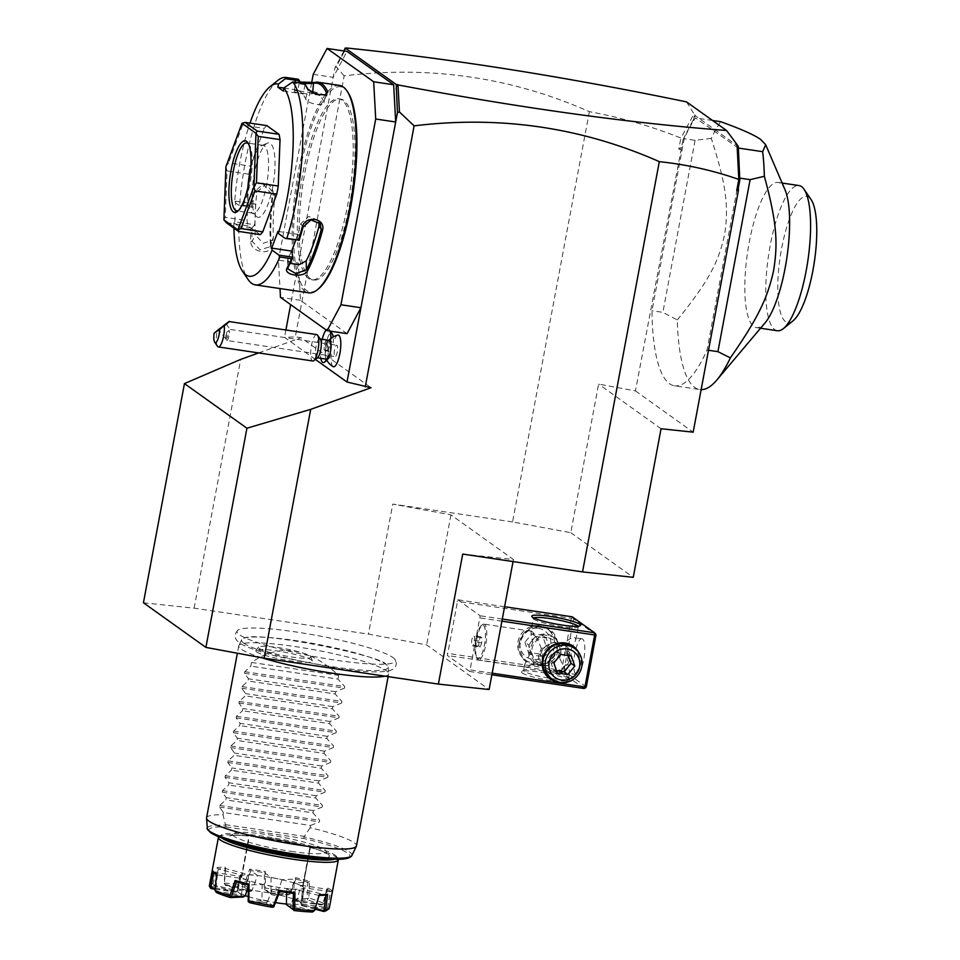 <?xml version="1.0" encoding="UTF-8"?>
<svg xmlns="http://www.w3.org/2000/svg" width="960" height="960" viewBox="0 0 960 960"><rect width="100%" height="100%" fill="white"/><g stroke="black" fill="none" stroke-linecap="round" stroke-linejoin="round"><path stroke-width="0.72" stroke-dasharray="4.8 3.6" d="M143.436 602.772L194.148 608.184L368.424 634.116L426.636 644.892L489.108 689.52M393.012 657.564A80.592 10.62 -169.4 0 1 395.076 659.508A80.592 10.62 -169.4 0 1 330.288 659.352A80.592 10.62 -169.4 0 1 239.52 634.728A80.592 10.62 -169.4 0 1 237.96 630.108A80.592 10.62 -169.4 0 1 312.384 634.644A80.592 10.62 -169.4 0 1 393.012 657.564M256.512 651.888A28.884 3.804 10.6 0 0 288.324 660.588A28.884 3.804 10.6 0 0 312.396 660.984A28.884 3.804 10.6 0 0 311.544 660.072A28.884 3.804 10.6 0 0 281.904 651.72A28.884 3.804 10.6 0 0 255.768 650.388A28.884 3.804 10.6 0 0 256.512 651.888M315.348 359.412L284.52 337.368L295.308 336.864L301.08 337.728L371.052 387.72M589.356 111.66L512.58 521.916L570.792 532.692L598.596 384.096L635.46 390.924L683.016 139.668L680.856 138.012C651.24 126.216 620.736 117.432 589.356 111.66C511.752 77.328 430.02 65.4 344.148 75.864L295.308 336.864M258.684 352.932L301.08 337.728M194.148 608.184L240.708 359.388M512.58 521.916L392.76 504.096L368.424 634.116M343.944 50.964L334.944 67.932L290.64 304.62M285.9 330L284.52 337.368M344.148 75.864L336.216 66.792L334.944 67.932M347.076 333.648L300.444 300.312L298.416 263.076L278.448 260.1L279.996 288.552M337.8 335.112A16.02 4.332 -81.5 0 0 333.276 342.792A13.344 3.612 98.5 0 0 333.168 336.948M333.108 366.624A16.02 4.332 98.5 0 1 331.212 353.832A13.344 3.612 98.5 0 1 328.404 359.016A13.344 3.612 98.5 0 1 325.728 345.672A13.344 3.612 98.5 0 1 332.172 333.684M300.444 300.312L280.476 297.348M313.212 74.364L333.18 77.328L347.016 51.42M311.628 82.848L278.448 260.1M310.392 278.724A91.5 24.732 98.5 0 1 303.6 179.724A91.5 24.732 98.5 0 1 340.548 99.06A91.5 24.732 98.5 0 1 343.764 100.404A91.5 24.732 98.5 0 1 350.556 199.404A91.5 24.732 98.5 0 1 313.62 280.068A91.5 24.732 98.5 0 1 310.392 278.724M308.58 278.448A91.5 24.732 98.5 0 1 301.788 179.448A91.5 24.732 98.5 0 1 338.724 98.784A91.5 24.732 98.5 0 1 341.952 100.14A91.5 24.732 98.5 0 1 348.744 199.128A91.5 24.732 98.5 0 1 311.808 279.804A91.5 24.732 98.5 0 1 308.58 278.448M347.688 92.004A103.704 28.032 -81.5 0 0 344.172 88.248A103.704 28.032 -81.5 0 0 299.892 171.168A103.704 28.032 -81.5 0 0 306.36 290.34A103.704 28.032 -81.5 0 0 318.408 288.9M339.6 85.428A104.844 28.332 -81.5 0 0 297.276 177.852A104.844 28.332 -81.5 0 0 305.052 291.288A104.844 28.332 -81.5 0 0 308.748 292.836M297.852 79.212A104.844 28.332 -81.5 0 0 294.396 79.452L294.048 80.076L299.364 82.008M238.812 227.64L250.428 229.368A104.844 28.332 -81.5 0 0 250.74 241.788C250.932 252.72 272.424 255.936 271.08 244.812L270.336 244.008L273.408 237.456A93.408 25.248 -81.5 0 1 275.028 194.94L265.92 184.056L256.872 192.24A93.408 25.248 -81.5 0 0 255.204 214.44L254.808 224.748L234.84 221.772L233.88 222.84L237.984 225.888L238.812 227.64A104.844 28.332 -81.5 0 0 248.124 279.552M271.08 244.812A104.844 28.332 98.5 0 1 272.976 195.168C275.268 181.452 253.776 178.272 252.636 192.144A104.844 28.332 -81.5 0 0 251.304 206.388L239.688 204.66L238.776 205.296L234.66 202.248A97.224 26.28 -81.5 0 1 250.008 123.096M277.74 80.484A104.844 28.332 -81.5 0 0 239.688 204.66M283.836 88.056L297.84 90.132L299.208 82.848L294.948 81.024L294.444 90.84A93.408 25.248 -81.5 0 1 297.252 90.684A93.408 25.248 -81.5 0 1 300.54 92.064L303.252 93.996L305.052 84.588L304.428 83.628M299.568 80.676A103.704 28.032 -81.5 0 0 295.344 80.748M297.84 90.132L300.54 92.064A93.408 25.248 -81.5 0 1 305.616 98.82C307.272 104.22 326.592 107.1 323.76 101.52A93.408 25.248 -81.5 0 0 319.32 95.256M294.396 79.452L294.948 81.024M299.484 82.896L304.056 83.568M305.94 85.788A103.704 28.032 -81.5 0 0 305.052 84.588M304.992 84.672L291.072 82.596M233.88 222.84A97.224 26.28 -81.5 0 0 233.928 228.132M234.84 221.772L235.632 201.18L234.66 202.248M266.832 125.604A57.192 15.456 -81.5 0 0 264.312 128.388L242.532 125.148L241.956 123.372M260.256 234.624L248.052 225.9A57.192 15.456 -81.5 0 1 247.056 220.608L248.832 174.18A57.192 15.456 -81.5 0 1 250.344 166.104L264.312 128.388M273.408 237.456L272.868 240.336L263.04 243.24L255.252 234.744A93.408 25.248 -81.5 0 1 255.204 214.44L255.6 204.144L252.696 207.36L238.776 205.296M235.632 201.18L255.6 204.144M254.808 224.748L251.868 228.12A103.704 28.032 -81.5 0 0 252.18 241.308L259.98 249.768L269.796 246.888L270.336 244.008A103.704 28.032 98.5 0 1 272.208 194.916L263.112 184.032L254.052 192.204A103.704 28.032 -81.5 0 0 252.66 207.288L251.304 206.388M237.984 225.888L251.904 227.952M251.868 228.12L250.428 229.368M250.74 241.788L252.18 241.308L255.252 234.744M272.976 195.168L275.028 194.94M252.636 192.144L256.872 192.24M283.284 91.032L303.252 93.996M277.92 231.396L297.888 234.372L299.04 240.48M290.112 263.352L287.604 259.956L288.048 258.18A93.408 25.248 -81.5 0 0 294.792 242.724A93.408 25.248 -81.5 0 0 300.84 223.656L308.7 216.432L318.132 220.176L318.972 222.072M297.888 234.372L295.8 240M248.052 225.9L226.272 222.66M223.908 219.816L225.276 217.368L247.056 220.608M248.832 174.18L227.04 170.94L225.276 217.368M227.04 170.94L225.936 166.668M225.96 166.536L228.552 162.864L250.344 166.104M242.532 125.148L228.552 162.864M248.448 143.808A34.308 9.276 98.5 0 1 249.18 144.672A34.308 9.276 98.5 0 1 250.932 178.236A34.308 9.276 98.5 0 1 239.484 209.832A34.308 9.276 98.5 0 1 238.536 210.456M250.68 168.564A34.308 9.276 -81.5 0 1 261.588 145.584A34.308 9.276 -81.5 0 1 263.148 145.356A34.308 9.276 -81.5 0 1 264.348 145.872A34.308 9.276 98.5 0 1 266.904 182.988A34.308 9.276 98.5 0 1 253.044 213.24A34.308 9.276 98.5 0 1 251.844 212.736A34.308 9.276 -81.5 0 1 251.628 212.568L256.452 216.588A37.62 10.164 -81.5 0 0 256.68 216.756A37.62 10.164 -81.5 0 0 272.748 186.684A37.62 10.164 -81.5 0 0 270.396 143.46A37.62 10.164 -81.5 0 0 267.372 143.148A37.62 10.164 -81.5 0 0 253.488 178.62A37.62 10.164 -81.5 0 0 256.452 216.588M247.884 187.416A34.308 9.276 -81.5 0 0 251.628 212.568M315.408 93.384A93.408 25.248 -81.5 0 0 312.6 93.54C309.648 94.992 290.328 92.112 294.444 90.84L295.356 80.748M326.52 93.828L323.892 102.672L325.764 94.824M325.332 95.1L308.256 89.976M343.692 51.54L346.092 48.288L336.216 66.792M347.004 48.288L345.06 49.332M686.52 101.892L693.96 113.796L681.072 137.952M681.576 147.324L678.78 149.112L680.856 138.012M680.652 149.46L678.78 149.112M570.792 532.692L633.252 577.32M462.72 554.076L513.432 559.5L450.972 514.872L392.76 504.096M683.016 139.668L695.316 115.716L738.3 146.436M635.46 390.924L693.18 432.168M738.3 148.056L695.472 117.936A142.968 38.64 98.5 0 0 684.18 138.708L651.996 310.716A142.968 38.64 98.5 0 0 674.568 385.8L699.792 389.544A142.968 38.64 98.5 0 1 694.752 387.432A142.968 38.64 98.5 0 1 677.304 319.956L662.88 312.348L651.996 310.716M737.448 147.924A142.968 38.64 98.5 0 1 739.212 178.032L707.028 350.04A142.968 38.64 98.5 0 1 674.568 385.8M693.204 120.6L694.68 114.708L693.96 113.796M694.68 114.708L695.316 115.716M661.056 428.736L598.596 384.096M712.536 120.48L695.472 117.936M677.304 319.956C710.292 279.372 718.956 260.616 724.8 233.652C728.472 207.18 726.972 186.756 711.288 138.384A142.968 38.64 98.5 0 1 720.696 121.692M711.288 138.384L695.076 140.328L684.18 138.708M695.076 140.328L662.88 312.348M701.136 389.664A142.968 38.64 98.5 0 1 699.792 389.544M707.028 350.04L708.504 350.268M784.98 189.696A73.392 19.836 -81.5 0 0 780.6 183.516A73.392 19.836 -81.5 0 0 778.02 182.436A73.392 19.836 -81.5 0 0 748.392 247.14A73.392 19.836 -81.5 0 0 753.84 326.544A73.392 19.836 -81.5 0 0 756.42 327.624A73.392 19.836 -81.5 0 0 765.192 322.704M777.396 330.744A73.392 19.836 98.5 0 1 774.804 329.664A73.392 19.836 98.5 0 1 769.356 250.26A73.392 19.836 98.5 0 1 798.984 185.556M793.044 320.844A63.864 17.256 98.5 0 1 785.616 321.72A63.864 17.256 98.5 0 1 781.644 248.34A63.864 17.256 98.5 0 1 808.908 197.28A63.864 17.256 98.5 0 1 811.08 199.584M450.972 514.872L426.636 644.892M513.432 559.5L513.048 561.564M469.764 671.496L447.372 655.5L457.8 599.772L480.192 615.768L469.764 671.496L491.856 674.784M584.124 688.5L561.744 672.504L447.372 655.5M522.108 672.948A24.78 3.264 10.6 0 0 550.068 680.52A24.78 3.264 10.6 0 0 569.928 680.544A24.78 3.264 10.6 0 0 569.304 679.968A24.78 3.264 10.6 0 0 544.572 672.924A24.78 3.264 10.6 0 0 521.64 671.508A24.78 3.264 10.6 0 0 522.108 672.948M492.156 673.176L470.568 669.972M501.9 621.168L480.312 617.964M578.616 652.368A20.016 19.092 -54.5 0 1 580.596 665.328A20.016 19.092 -54.5 0 1 557.484 681.936M502.284 619.056L480.192 615.768M504.6 606.732L457.8 599.772M572.172 616.788L572.664 617.676L571.356 618.312L456.984 601.296M571.356 618.312L561.624 670.32L447.252 653.304M519.156 642.996A20.016 19.092 125.5 0 0 534.564 665.34A20.016 19.092 125.5 0 0 557.28 648.672A20.016 19.092 125.5 0 0 541.86 626.328A20.016 19.092 125.5 0 0 519.156 642.996M561.624 670.32L562.584 671.544L561.744 672.504M586.296 686.916L563.904 670.92L562.584 671.544M563.904 670.92L573.636 618.912L596.028 634.908M582.576 638.988A18.108 4.896 -81.5 0 0 581.928 638.712A18.108 4.896 -81.5 0 0 574.62 654.684A18.108 4.896 -81.5 0 0 575.964 674.28A18.108 4.896 -81.5 0 0 576.6 674.544A18.108 4.896 -81.5 0 0 583.92 658.572A18.108 4.896 -81.5 0 0 582.576 638.988M573.636 618.912L572.664 617.676M560.904 653.316L559.632 658.056L547.212 665.868L535.14 663.552L530.136 653.676L530.04 648.72L532.752 642.516L542.628 634.5L553.98 637.176L560.88 646.704L560.904 653.316M560.88 646.704C567.624 639.468 572.436 636.54 575.304 637.908L575.808 639.948L569.424 652.812L564.612 644.784L553.572 642.324L541.308 648.624L538.848 655.02L538.38 659.556L545.772 671.148L558.036 673.608L567.876 663.948C569.76 671.388 570.036 674.472 568.704 673.188C566.52 671.952 563.496 666.912 559.632 658.056M581.928 638.712L575.304 637.908M541.092 665.784A16.2 15.456 -54.5 0 1 534.624 663.18A16.2 15.456 -54.5 0 1 528.612 647.7A16.2 15.456 -54.5 0 1 546.996 634.212A16.2 15.456 -54.5 0 1 553.464 636.816A16.2 15.456 -54.5 0 1 559.476 652.296A16.2 15.456 -54.5 0 1 541.092 665.784M547.176 637.5A13.344 12.732 125.5 0 0 532.032 648.612A13.344 12.732 125.5 0 0 542.316 663.504A13.344 12.732 -54.5 0 0 557.448 652.392A13.344 12.732 -54.5 0 0 547.176 637.5M530.136 653.676L524.64 664.668L525.9 666.996L478.572 659.964A18.108 4.896 98.5 0 1 477.936 659.688A18.108 4.896 -81.5 0 1 477.324 659.04A18.108 4.896 -81.5 0 1 476.4 641.328A18.108 4.896 -81.5 0 1 482.436 624.648A18.108 4.896 -81.5 0 1 483.9 624.132A18.108 4.896 -81.5 0 1 484.536 624.396A18.108 4.896 98.5 0 1 485.88 643.992A18.108 4.896 98.5 0 1 478.572 659.964M541.308 648.624C537.732 638.916 534.552 633.18 531.744 631.428L530.832 631.536L533.304 618.384A22.872 3.012 -169.4 0 1 533.748 617.928M531.744 631.428C530.52 630.3 530.856 633.996 532.752 642.516M567.84 677.832A22.872 3.012 10.6 0 0 545.004 671.34A22.872 3.012 10.6 0 0 523.836 670.032A22.872 3.012 10.6 0 0 523.572 670.392A22.872 3.012 10.6 0 0 524.268 671.352A22.872 3.012 10.6 0 0 548.592 678.108A22.872 3.012 10.6 0 0 568.536 678.804A22.872 3.012 10.6 0 0 568.416 678.372A22.872 3.012 10.6 0 0 567.84 677.832M568.536 678.804L569.604 673.08L568.704 673.188M525.132 666.708C527.292 668.112 531.708 665.724 538.38 659.556M567.876 663.948L569.712 659.604L569.424 652.812M571.14 660.624A16.2 15.456 -54.5 0 1 552.756 674.124A16.2 15.456 -54.5 0 1 546.288 671.52A16.2 15.456 -54.5 0 1 540.276 656.04A16.2 15.456 -54.5 0 1 558.66 642.54A16.2 15.456 -54.5 0 1 565.128 645.144A16.2 15.456 -54.5 0 1 571.14 660.624M557.436 644.832A13.344 12.732 -54.5 0 1 567.708 659.724A13.344 12.732 -54.5 0 1 552.576 670.836A13.344 12.732 125.5 0 1 542.304 655.944A13.344 12.732 125.5 0 1 557.436 644.832M578.016 626.22A22.872 3.012 -169.4 0 1 578.268 626.796A22.872 3.012 -169.4 0 1 577.992 627.156A22.872 3.012 -169.4 0 1 556.836 625.848A22.872 3.012 -169.4 0 1 534 619.344A22.872 3.012 -169.4 0 1 533.424 618.816A22.872 3.012 -169.4 0 1 533.304 618.384M483.372 625.26A17.076 4.62 98.5 0 1 484.644 643.74A17.076 4.62 98.5 0 1 477.744 658.8A17.076 4.62 98.5 0 1 477.168 658.56A17.076 4.62 98.5 0 1 477.144 658.548A17.076 4.62 98.5 0 1 476.568 657.924A17.076 4.62 98.5 0 1 475.692 641.22A17.076 4.62 98.5 0 1 481.392 625.5A17.076 4.62 98.5 0 1 482.772 625.008A17.076 4.62 98.5 0 1 483.348 625.248A17.076 4.62 98.5 0 1 483.372 625.26M483.42 625.26A17.076 4.62 98.5 0 1 484.716 643.704A17.076 4.62 98.5 0 1 477.816 658.812A17.076 4.62 98.5 0 1 477.24 658.572A17.076 4.62 -81.5 0 1 475.944 640.116A17.076 4.62 -81.5 0 1 482.844 625.02A17.076 4.62 -81.5 0 1 483.42 625.26M480.144 647.028L478.788 646.092L478.98 640.98L480.516 636.792L481.872 637.728L481.68 642.852L480.144 647.028L472.884 645.948L471.528 645.012L471.72 639.9L473.256 635.712L474.612 636.648L474.42 641.772L472.884 645.948M478.788 646.092L471.528 645.012M481.68 642.852L474.42 641.772M481.872 637.728L474.612 636.648M480.516 636.792L473.256 635.712M478.98 640.98L471.72 639.9M520.296 643.296A19.068 18.18 125.5 0 0 527.364 661.512A19.068 18.18 125.5 0 0 534.972 664.572A19.068 18.18 125.5 0 0 556.608 648.696A19.068 18.18 125.5 0 0 549.528 630.492A19.068 18.18 125.5 0 0 541.92 627.432A19.068 18.18 125.5 0 0 520.296 643.296M547.26 628.86A19.068 18.18 -54.5 0 0 539.652 625.8A19.068 18.18 125.5 0 0 519.264 637.572A19.068 18.18 125.5 0 0 525.096 659.892A19.068 18.18 125.5 0 0 532.692 662.952A19.068 18.18 -54.5 0 0 553.08 651.18A19.068 18.18 -54.5 0 0 547.26 628.86L549.528 630.492M538.332 628.272A15.972 15.228 -54.5 0 1 550.62 646.092A15.972 15.228 -54.5 0 1 532.5 659.388A15.972 15.228 125.5 0 1 520.212 641.568A15.972 15.228 125.5 0 1 538.332 628.272M524.94 642.276L528.432 652.344L538.92 653.904L545.892 645.396L542.4 635.328L531.912 633.768L524.94 642.276L528.672 644.94L532.164 655.008L542.652 656.568L549.624 648.06L546.132 637.992L535.644 636.432L528.672 644.94M528.432 652.344L532.164 655.008M538.92 653.904L542.652 656.568M545.892 645.396L549.624 648.06M542.4 635.328L546.132 637.992M531.912 633.768L535.644 636.432M572.388 646.824A19.068 18.18 -54.5 0 1 579.456 665.028A19.068 18.18 -54.5 0 1 557.832 680.904A19.068 18.18 -54.5 0 1 550.224 677.844M557.352 673.008L553.62 670.332L550.116 660.276L557.1 651.768L567.576 653.328L568.236 655.536M556.548 670.68L553.62 670.332M553.848 662.94L550.116 660.276M560.832 654.432L557.1 651.768M571.308 655.992L567.576 653.328M329.568 340.356A9.528 2.58 -81.5 0 0 328.368 341.064A9.528 2.58 -81.5 0 0 325.356 351.684A17.16 3.984 -175.4 0 0 328.164 353.196A13.98 3.78 -81.5 0 1 330.78 340.968L333.276 342.792M326.772 359.208A9.528 2.58 98.5 0 1 325.824 358.176A9.528 2.58 98.5 0 1 325.356 351.684M328.164 353.196A13.98 3.78 -81.5 0 0 328.032 355.704L331.212 353.832M330.864 340.92A17.076 4.62 -81.5 0 0 330.948 338.484M330.108 331.116A17.076 4.62 -81.5 0 0 329.424 329.652A17.076 4.62 -81.5 0 0 328.248 328.776A17.076 4.62 -81.5 0 0 321.18 344.928A17.076 4.62 -81.5 0 0 323.184 362.556M326.472 359.58A17.076 4.62 -81.5 0 0 328.08 355.764M330.78 340.968A17.076 4.62 -81.5 0 0 330.864 338.544M330.036 331.104A17.076 4.62 -81.5 0 0 328.176 328.764A17.076 4.62 -81.5 0 0 326.1 329.952M322.224 339.264A17.076 4.62 -81.5 0 0 320.832 358.32M326.424 359.508A17.076 4.62 -81.5 0 0 328.032 355.704M327.204 341.496L325.86 340.536L324.312 344.7L324.12 349.824L325.464 350.784L327 346.62L327.204 341.496L330.828 342.036L329.484 341.076L327.948 345.24L327.744 350.364L329.1 351.324L330.636 347.16L330.828 342.036M325.86 340.536L329.484 341.076M327 346.62L330.636 347.16M325.464 350.784L329.1 351.324M324.12 349.824L327.744 350.364M324.312 344.7L327.948 345.24M317.748 357.48A9.528 2.58 98.5 0 1 316.98 357.756A9.528 2.58 98.5 0 1 315.564 350.232A9.528 2.58 -81.5 0 1 319.788 338.892A9.528 2.58 -81.5 0 1 320.436 339.384M316.716 334.584A13.344 3.612 -81.5 0 0 310.812 350.46A13.344 3.612 98.5 0 0 312.792 360.984M217.464 346.26A13.344 3.612 98.5 0 1 216.408 336.408A13.344 3.612 98.5 0 1 217.236 330.612M226.764 340.476A5.724 1.548 98.5 0 0 229.296 333.672A5.724 1.548 -81.5 0 0 229.212 330.48L226.572 332.268A5.724 1.548 -81.5 0 0 225.924 335.964A5.724 1.548 98.5 0 0 226.152 339.72A5.724 1.548 98.5 0 0 226.764 340.476L335.076 356.592A5.724 1.548 98.5 0 1 334.224 352.08A5.724 1.548 98.5 0 1 336.756 345.276A5.724 1.548 98.5 0 1 337.596 349.788A5.724 1.548 98.5 0 1 335.076 356.592M226.572 332.268L226.152 339.72M225.756 338.82L227.4 337.656L229.212 330.48M226.176 323.94L230.22 329.604M225.828 338.724L227.4 337.656M243.828 643.212A74.568 9.828 10.6 0 0 324.432 665.46A74.568 9.828 10.6 0 0 388.164 667.14A74.568 9.828 10.6 0 0 386.436 664.788A74.568 9.828 10.6 0 0 385.86 664.344A74.568 9.828 10.6 0 0 315.396 643.884A74.568 9.828 10.6 0 0 244.116 638.148A74.568 9.828 10.6 0 0 241.656 639.732A74.568 9.828 10.6 0 0 243.828 643.212M261.948 657.78A76.248 10.056 -169.4 0 1 241.08 649.092A76.248 10.056 -169.4 0 1 238.752 645.864A76.248 10.056 -169.4 0 1 238.86 645.516A76.248 10.056 -169.4 0 1 306.54 648.396A76.248 10.056 -169.4 0 1 386.316 670.692A76.248 10.056 -169.4 0 1 388.668 673.56A76.248 10.056 -169.4 0 1 388.644 673.92A76.248 10.056 -169.4 0 1 384.984 676.152M251.52 662.436L338.652 675.396C308.328 647.352 279.276 643.032 251.52 662.436L250.824 666.144L244.776 671.712L244.476 673.296L248.46 678.78L248.04 681L241.992 686.58L241.704 688.152L245.676 693.648L245.268 695.868L239.208 701.436L238.92 703.008L242.892 708.504L242.484 710.724L236.436 716.292L236.136 717.864L240.12 723.36L239.7 725.58L233.652 731.148L233.352 732.732L237.336 738.216L236.916 740.436L230.868 746.016L230.58 747.588L234.552 753.084L234.144 755.304L228.084 760.872L227.796 762.444L231.768 767.94L231.36 770.16L225.312 775.728L225.012 777.312L228.996 782.796L228.576 785.016L222.528 790.596L222.228 792.168L226.212 797.664L225.792 799.872L219.744 805.452L219.456 807.024L223.428 812.52L310.572 825.48L310.152 827.7A76.248 10.056 -169.4 0 1 354.12 842.688A76.248 10.056 -169.4 0 1 356.46 845.916M351.888 855.516A73.572 9.696 10.6 0 0 304.02 836.844L310.152 827.7M206.556 817.86A76.248 10.056 -169.4 0 1 223.02 814.74L225.528 825.168A73.572 9.696 10.6 0 0 207.348 828.468M209.112 830.844A71.724 9.456 10.6 0 1 226.26 826.944L225.528 825.168M304.02 836.844L303.672 838.464A71.724 9.456 10.6 0 1 349.38 857.1M291.084 851.364A47.652 6.288 10.6 0 0 326.268 851.796A47.652 6.288 10.6 0 0 267.768 834.696A47.652 6.288 10.6 0 0 232.584 834.264A47.652 6.288 10.6 0 0 291.084 851.364M222.18 838.176A59.1 7.788 -169.4 0 1 221.352 834.96A59.1 7.788 -169.4 0 1 276.012 838.332A59.1 7.788 -169.4 0 1 335.004 855.12A59.1 7.788 -169.4 0 1 336.492 856.5A59.1 7.788 -169.4 0 1 334.548 859.2M218.7 836.82A60.996 8.04 -169.4 0 1 219.144 836.436A60.996 8.04 -169.4 0 1 275.58 839.916A60.996 8.04 -169.4 0 1 336.468 857.244A60.996 8.04 -169.4 0 1 338.004 858.672A60.996 8.04 -169.4 0 1 338.28 859.2M329.304 908.124A60.996 8.04 10.6 0 0 329.184 907.344L331.908 890.928A60.996 8.04 -169.4 0 0 330.42 889.56A60.996 8.04 -169.4 0 0 327.876 888.048L326.928 889.188A59.856 7.896 -169.4 0 1 330.48 891.72L331.908 890.928M327.876 888.048L323.712 903.432A60.996 8.04 10.6 0 0 308.808 897.996L309.54 881.352A60.996 8.04 10.6 0 0 295.608 877.668L289.884 892.992A60.996 8.04 10.6 0 0 265.32 888L265.38 871.524A60.996 8.04 10.6 0 0 249.708 869.196L244.02 884.832A60.996 8.04 10.6 0 0 224.184 883.212L225.288 867.204A60.996 8.04 10.6 0 0 217.056 867.588L212.988 883.74A60.996 8.04 10.6 0 0 209.388 885.672M249.708 869.196L250.668 870.624A59.856 7.896 -169.4 0 1 264.504 872.676L265.38 871.524M213.768 872.352L239.904 876.264A32.784 4.32 -169.4 0 1 239.892 876.012A32.784 4.32 -169.4 0 1 241.476 875.04L218.196 868.908L225.468 868.572L248.592 874.704A32.784 4.32 -169.4 0 1 257.52 875.436L250.668 870.624M236.244 881.808L250.08 881.196A32.784 4.32 -169.4 0 1 243.384 878.748L217.32 874.896A59.856 7.896 -169.4 0 1 216.696 874.548M279.744 891.396L273.18 886.62A32.784 4.32 -169.4 0 1 262.128 884.376L248.544 885.06M319.116 895.512L295.656 889.368A32.784 4.32 -169.4 0 1 286.728 888.636L293.58 893.448M330.48 891.72L304.344 887.82A32.784 4.32 -169.4 0 1 304.356 888.072A32.784 4.32 -169.4 0 1 302.772 889.032L326.052 895.164M264.504 872.676L271.068 877.452A32.784 4.32 -169.4 0 1 282.12 879.696L295.704 879.024L308.004 882.264L294.168 882.876A32.784 4.32 -169.4 0 1 300.864 885.324L326.928 889.188M302.664 886.608A32.028 4.224 -169.4 0 1 303.6 887.928A32.028 4.224 -169.4 0 1 275.784 886.98A32.028 4.224 -169.4 0 1 241.668 877.536L241.584 877.464A32.028 4.224 -169.4 0 1 240.648 876.144A32.028 4.224 -169.4 0 1 268.464 877.104A32.028 4.224 -169.4 0 1 302.58 886.536L310.332 847.656L303.036 886.656M244.02 884.832L251.976 890.7L257.52 875.436M250.836 870.66L245.34 885.96M244.908 886.152L244.056 887.016L250.428 891.564L251.976 890.7M250.428 891.564A33.888 4.464 10.6 0 0 247.596 891.336L225.552 885.504A59.1 7.788 -169.4 0 1 244.056 887.016M225.552 885.504L224.184 883.212M225.468 868.572L225.288 867.204M248.592 874.704L247.332 890.328L224.388 884.256L225.504 868.608M217.056 867.588L218.196 868.908M212.988 883.74L214.02 884.964L237.384 890.796L241.476 875.04M218.376 868.932L214.44 884.724M214.02 884.964L214.248 886.044L236.304 891.864L237.384 890.796M210.996 888.564A59.1 7.788 -169.4 0 1 214.248 886.044M216.78 873.804L217.32 874.896M215.436 891.372L241.428 894.9L243.384 878.748M217.404 874.884L215.616 891.06M318.78 895.5L319.368 894.648M295.656 889.368L291.072 904.992L314.016 911.052L318.744 895.476M314.952 909.144L301.692 905.64A33.888 4.464 10.6 0 0 302.184 905.256L327 908.94A59.1 7.788 -169.4 0 1 326.376 910.548M327 908.94L329.184 907.344M304.344 887.82L301.836 903.888L327.648 907.728L330.324 891.684M301.536 903.048A32.784 4.32 -169.4 0 1 300.732 903.672L302.772 889.032M315.216 908.28L301.02 904.524L300.732 903.672M301.692 905.64L301.02 904.524M301.836 903.888L302.184 905.256M286.644 892.488L286.728 888.636M290.916 904.128A32.784 4.32 -169.4 0 1 286.332 903.756M287.568 905.94A33.888 4.464 10.6 0 0 290.388 906.168L312.444 912M291.072 904.992L290.388 906.168M274.128 906.528L267.492 901.788L273.18 886.62M267.66 900.972A32.784 4.32 -169.4 0 1 261.984 899.82L262.128 884.376M248.184 901.26L261.744 900.624L261.984 899.82M249.528 902.64L262.56 902.028L261.744 900.624M262.56 902.028A33.888 4.464 10.6 0 0 266.064 902.736L272.436 907.296M267.492 901.788L266.064 902.736M248.46 886.068L250.08 881.196M245.388 895.44A32.784 4.32 -169.4 0 1 241.944 894.18M216.516 892.512L241.332 896.196L241.428 894.9M241.332 896.196A33.888 4.464 10.6 0 0 243.456 896.976M215.196 888.252L236.568 891.42L239.904 876.264M237.144 890.748A32.784 4.32 -169.4 0 1 237.276 890.556A32.784 4.32 -169.4 0 1 237.96 890.124M236.304 891.864A33.888 4.464 10.6 0 0 235.848 892.2A33.888 4.464 10.6 0 0 235.8 892.26L215.1 889.176M236.568 891.42L235.8 892.26M247.764 889.668A32.784 4.32 -169.4 0 1 252.348 890.04M247.332 890.328L247.596 891.336M323.712 903.432L322.872 904.5L296.976 900.408L300.864 885.324M326.844 889.188L322.788 904.248M322.872 904.5L321.48 905.004L296.664 901.308L296.976 900.408M296.664 901.308A33.888 4.464 10.6 0 0 294.54 900.528L307.572 899.916A59.1 7.788 -169.4 0 1 321.48 905.004M307.572 899.916L307.404 898.848L308.808 897.996M308.004 882.264L309.54 881.352M294.168 882.876L293.484 899.136L307.056 898.5L307.812 882.24M295.608 877.668L295.704 879.024M289.884 892.992L289.992 894.252L276.648 894.684L282.12 879.696M295.764 879.06L290.22 894.048M289.992 894.252L275.436 895.476L276.648 894.684M275.436 895.476A33.888 4.464 10.6 0 0 271.932 894.768L265.548 890.208A59.1 7.788 -169.4 0 1 288.468 894.864M265.548 890.208L264.492 889.068L265.32 888M271.068 877.452L270.912 893.52L264.276 888.78L264.396 872.676M271.032 892.812A32.784 4.32 -169.4 0 1 276.696 893.964M270.912 893.52L271.932 894.768M293.304 898.356A32.784 4.32 -169.4 0 1 296.736 899.616M293.484 899.136L294.54 900.528M309.972 847.596A32.028 4.224 -169.4 0 0 309.876 847.536L302.58 886.536M240.648 876.144L237.792 891.372A32.028 4.224 10.6 0 1 261.432 891.672A32.028 4.224 -169.4 0 1 300.756 903.156A32.028 4.224 -169.4 0 1 286.368 904.02M241.584 877.464L248.88 838.464A32.028 4.224 10.6 0 0 248.976 838.524L241.668 877.536M241.212 877.416L248.52 838.404M241.308 877.476L248.604 838.476M237.792 891.372A32.028 4.224 10.6 0 0 245.256 895.632M248.268 896.604A32.028 4.224 10.6 0 0 275.604 902.64M302.94 886.596L310.236 847.584M223.428 812.52L223.02 814.74M310.572 825.48L319.392 821.892L319.692 820.32L312.936 812.844L225.792 799.872M222.228 792.168L322.176 807.036L313.356 810.624L312.936 812.844M322.176 807.036L322.476 805.452L315.72 797.976L228.576 785.016M225.012 777.312L324.96 792.18L316.128 795.756L315.72 797.976M324.96 792.18L325.248 790.596L318.492 783.12L231.36 770.16M227.796 762.444L327.744 777.312L318.912 780.9L318.492 783.12M327.744 777.312L328.032 775.74L321.276 768.264L234.144 755.304M230.58 747.588L330.516 762.456L321.696 766.044L321.276 768.264M330.516 762.456L330.816 760.884L324.06 753.408L236.916 740.436M233.352 732.732L333.3 747.6L324.468 751.188L324.06 753.408M333.3 747.6L333.6 746.016L326.844 738.54L239.7 725.58M236.136 717.864L336.084 732.732L327.252 736.32L326.844 738.54M336.084 732.732L336.372 731.16L329.616 723.684L242.484 710.724M238.92 703.008L338.868 717.876L330.036 721.464L329.616 723.684M338.868 717.876L339.156 716.304L332.4 708.828L245.268 695.868M241.704 688.152L341.64 703.02L332.82 706.608L332.4 708.828M341.64 703.02L341.94 701.436L335.184 693.96L248.04 681M244.476 673.296L344.424 688.164L335.592 691.74L335.184 693.96M344.424 688.164L344.724 686.58L337.968 679.104L250.824 666.144M338.652 675.396L337.968 679.104M313.356 810.624L226.212 797.664M316.128 795.756L228.996 782.796M318.912 780.9L231.768 767.94M321.696 766.044L234.552 753.084M324.468 751.188L237.336 738.216M327.252 736.32L240.12 723.36M330.036 721.464L242.892 708.504M332.82 706.608L245.676 693.648M335.592 691.74L248.46 678.78M310.14 656.04A26.688 3.516 -169.4 0 1 310.932 656.892A26.688 3.516 -169.4 0 1 288.696 656.52A26.688 3.516 -169.4 0 1 259.308 648.48A26.688 3.516 -169.4 0 1 258.624 647.1A26.688 3.516 -169.4 0 1 282.756 648.336A26.688 3.516 -169.4 0 1 310.14 656.04M305.616 98.82L308.244 89.964M303.012 227.184L300.84 223.656M288.048 258.18L288.228 267.072M225.468 824.652L304.224 836.364M226.26 826.944L303.672 838.464M319.416 858.324A51.468 6.78 10.6 0 0 320.7 850.608A51.468 6.78 10.6 0 0 266.136 837.744A51.468 6.78 10.6 0 0 236.604 842.832M219.456 807.024L319.392 821.892M219.744 805.452L319.692 820.32M222.528 790.596L322.476 805.452M225.312 775.728L325.248 790.596M228.084 760.872L328.032 775.74M230.868 746.016L330.816 760.884M233.652 731.148L333.6 746.016M236.436 716.292L336.372 731.16M239.208 701.436L339.156 716.304M241.992 686.58L341.94 701.436M244.776 671.712L344.724 686.58M338.724 98.784L340.548 99.06M294.048 80.076L295.044 81.24M265.92 184.056L263.112 184.032M269.796 246.888L272.868 240.336M320.292 223.692L318.132 220.176M287.604 259.956L287.784 268.836M249.18 144.672L247.776 142.62M239.484 209.832L237.54 211.392M253.044 213.24L236.712 210.816M263.148 145.356L246.804 142.932M261.588 145.584L267.372 143.148M312.312 92.928L297.252 90.684M325.944 94.884L324.816 95.328M307.812 89.424L308.544 90.468M311.808 279.804L313.62 280.068M760.524 328.236L756.42 327.624M782.124 183.048L778.02 182.436M531.228 631.176L483.9 624.132M524.64 664.668L523.572 670.392M523.836 670.032L521.64 671.508M568.416 678.372L569.928 680.544M576.6 674.544L569.22 673.44M578.268 626.796L575.808 639.948M577.992 627.156L580.2 625.68M533.424 618.816L531.912 616.644M476.568 657.924L477.324 659.04M481.392 625.5L482.436 624.648M525.096 659.892L527.364 661.512M329.052 340.272A17.16 17.16 0 0 0 328.368 341.064M325.824 358.176A17.16 17.16 0 0 0 326.244 359.136M330.468 331.176L329.424 329.652M328.404 359.016L326.844 360.276M225.744 338.82L218.676 329.832M230.508 329.472L336.756 345.276M237.96 630.108C233.688 634.8 234.168 639 239.412 642.684C243.348 646.08 255.78 650.652 276.72 656.388L341.328 669C370.992 672.96 388.452 672.852 393.708 668.652C396.54 666.18 396.996 663.132 395.076 659.508M386.436 664.788L386.052 664.5C384.252 656.352 258.3 630.516 244.116 638.148M241.656 639.732L238.86 645.516M388.164 667.14L388.668 673.56M388.644 673.92L388.14 676.632M326.268 851.796L326.664 853.776L324 852.156C311.856 846.816 292.62 842.04 266.268 837.804C241.356 835.164 229.764 834.552 231.504 835.968L232.584 834.264M336.492 856.5L338.004 858.672M302.472 898.14L304.356 888.072M238.008 886.068L239.892 876.012M237.276 890.556L235.848 892.2M303.6 887.928L300.756 903.156M221.352 834.96L219.144 836.436M238.752 645.864L237.372 653.22M310.932 656.892L312.396 660.984M258.624 647.1L255.768 650.388"/><path stroke-width="1.44" d="M513.048 561.564L489.108 689.52L438.384 684.096L264.108 658.176L205.896 647.4L143.436 602.772L184.452 383.592L246.924 428.22L205.896 647.4M264.108 658.176L310.68 409.368L371.052 387.72L347.016 382.032L315.348 359.412M738.816 179.424L737.04 144.576L738.3 146.436L739.8 180.24L738.36 187.896L736.728 190.524L738.816 179.424C713.16 170.46 686.652 164.532 659.316 161.652C581.712 127.32 499.98 115.392 414.108 125.856L365.268 386.856M659.316 161.652L582.54 571.908L462.72 554.076L438.384 684.096M184.452 383.592L240.708 359.388L258.684 352.932M290.64 304.62L285.9 330M279.996 288.552L280.476 297.348L327.108 330.672L347.076 333.648L360.924 307.728L347.016 382.032M326.244 359.136A17.16 17.16 0 0 0 333.108 366.624A16.02 4.332 98.5 0 0 340.644 347.724A16.02 4.332 -81.5 0 0 337.8 335.112A17.16 17.16 0 0 0 329.052 340.272M330.468 331.176L332.172 333.684A13.344 3.612 98.5 0 1 333.168 336.948M327.108 330.672L340.944 304.764L360.924 307.728L395.676 121.992L375.708 119.016L373.692 81.78L327.048 48.456L313.212 74.364L311.628 82.848M414.108 125.856L399.444 111.972L397.44 112.596L395.676 121.992L393.66 84.744L373.692 81.78M340.944 304.764L375.708 119.016M393.66 84.744L347.016 51.42L327.048 48.456M233.928 228.132A97.224 26.28 -81.5 0 0 242.52 271.32L248.124 279.552A104.844 28.332 -81.5 0 0 251.688 283.344A104.844 28.332 -81.5 0 0 255.372 284.892L308.748 292.836A104.844 28.332 -81.5 0 0 317.244 289.836L318.408 288.9A103.704 28.032 -81.5 0 0 352.992 193.416A103.704 28.032 -81.5 0 0 347.688 92.004L346.848 90.768A104.844 28.332 -81.5 0 0 343.296 86.976A104.844 28.332 -81.5 0 0 339.6 85.428L318.18 82.236A104.844 28.332 98.5 0 1 321.876 83.784A104.844 28.332 98.5 0 1 327.768 91.8L326.4 92.664A103.704 28.032 -81.5 0 0 313.5 83.448L312.648 92.976M269.976 86.724A97.224 26.28 -81.5 0 1 278.448 84.06L286.776 77.58L298.392 79.308A104.844 28.332 -81.5 0 0 297.852 79.212L286.224 77.484A104.844 28.332 -81.5 0 0 277.74 80.484L269.976 86.724A97.224 26.28 -81.5 0 0 250.008 123.096M299.364 82.008L314.724 82.476A104.844 28.332 98.5 0 1 318.18 82.236M285.66 78.732L299.58 80.808L298.392 79.308M299.484 82.896L299.58 80.808M283.836 88.056L277.872 87.168L283.284 91.032L283.86 87.924L292.812 81.9L304.428 83.628A104.844 28.332 -81.5 0 1 305.1 84.552A104.844 28.332 -81.5 0 1 307.428 88.776L308.244 89.964A103.704 28.032 -81.5 0 0 305.94 85.788L305.1 84.552M278.448 84.06L277.872 87.168M314.724 82.476L313.5 83.448L304.056 83.568M283.86 87.924A97.224 26.28 -81.5 0 1 278.304 233.424L285.12 238.404L286.824 238.344A104.844 28.332 -81.5 0 0 292.812 81.9M286.824 238.344L298.452 240.072A104.844 28.332 -81.5 0 0 302.136 227.508C304.788 214.716 326.28 217.896 322.464 230.532A104.844 28.332 98.5 0 1 307.524 270.852C303.864 278.388 282.384 275.184 287.196 267.828A104.844 28.332 -81.5 0 0 291.528 258.732L279.912 257.004L278.928 255.132L272.1 250.152L271.716 248.124L291.684 251.088L292.848 257.208L278.928 255.132M255.372 284.892A104.844 28.332 -81.5 0 0 279.912 257.004M317.244 289.836A104.844 28.332 -81.5 0 0 352.2 193.296A104.844 28.332 -81.5 0 0 346.848 90.768M327.768 91.8L325.944 94.884L316.02 94.464L307.428 88.776M285.12 238.404L298.452 240.072M299.088 240.456A103.704 28.032 -81.5 0 0 303.012 227.184L310.848 219.948L320.292 223.692L321.156 229.884A103.704 28.032 98.5 0 1 306.384 269.772L295.908 273.636L287.784 268.836L288.228 267.072A103.704 28.032 -81.5 0 0 292.824 257.376L291.528 258.732M302.136 227.508L303.012 227.184M322.464 230.532L318.996 226.356L318.972 222.072M307.524 270.852L306.384 269.772L306.204 260.892A93.408 25.248 -81.5 0 0 318.996 226.356M287.196 267.828L288.228 267.072M242.52 271.32A97.224 26.28 -81.5 0 0 272.1 250.152M278.304 233.424L277.92 231.396L271.716 248.124M240.984 228.588L237.924 229.836L238.476 231.384L260.256 234.624A57.192 15.456 -81.5 0 0 262.764 231.828L240.984 228.588L254.952 190.884L253.92 186.672A57.192 15.456 98.5 0 0 253.944 186.528L255.984 133.392L258.24 136.368L280.032 139.608L278.256 186.036L256.464 182.796L258.24 136.368M278.256 186.036A57.192 15.456 -81.5 0 1 276.744 194.124L262.764 231.828M280.032 139.608A57.192 15.456 -81.5 0 0 279.024 134.316L257.244 131.076L245.04 122.364L242.004 123.324A57.192 15.456 -81.5 0 0 241.956 123.372L225.96 166.536A57.192 15.456 -81.5 0 0 225.936 166.668L223.908 219.816A57.192 15.456 -81.5 0 0 223.92 219.9L237.888 229.884A57.192 15.456 98.5 0 1 237.888 229.884L253.92 186.672M245.04 122.364L266.832 125.604L279.024 134.316M295.8 240L291.684 251.088M290.112 263.352L299.196 264.684L306.204 260.892M257.244 131.076L255.96 133.296A57.192 15.456 98.5 0 1 255.984 133.392M256.464 182.796L253.944 186.528M276.744 194.124L254.952 190.884M223.92 219.9L226.272 222.66L238.476 231.384M255.96 133.296L242.004 123.324M233.34 211.896A36.216 9.792 98.5 0 1 231.084 170.268A36.216 9.792 98.5 0 1 246.552 141.312A36.216 9.792 98.5 0 1 247.776 142.62A36.216 9.792 98.5 0 1 249.624 178.044A36.216 9.792 98.5 0 1 237.54 211.392A36.216 9.792 98.5 0 1 233.34 211.896M238.536 210.456A34.308 9.276 98.5 0 1 236.712 210.816A34.308 9.276 98.5 0 1 235.5 210.3A34.308 9.276 98.5 0 1 232.956 173.184A34.308 9.276 98.5 0 1 246.804 142.932A34.308 9.276 98.5 0 1 248.016 143.436A34.308 9.276 98.5 0 1 248.448 143.808M250.68 168.564A34.308 9.276 -81.5 0 0 247.884 187.416M319.32 95.256A93.408 25.248 -81.5 0 0 315.408 93.384L312.312 92.928M325.764 94.824L326.4 92.664L325.332 95.1M397.44 112.596L396.18 84.444L345.192 48.012L343.944 50.964M346.092 48.288L345.192 48.012M737.04 144.576L726.54 130.476L686.52 101.892C565.332 76.8 452.028 58.836 346.62 48M736.728 190.524L738.36 190.704L693.18 432.168L661.056 428.736L633.252 577.32L582.54 571.908M726.54 130.476C630.324 123.228 520.944 108.072 398.388 84.996L396.576 86.136L398.388 84.996M399.444 111.972L398.004 85.38M739.8 180.24L738.924 179.292M738.36 187.896L738.36 190.704M738.312 152.832L737.424 145.248M396.18 84.444L397.992 84.708M396.156 89.028L396.576 86.136M739.68 178.104L750.108 179.652L764.352 176.304A142.968 38.64 -81.5 0 0 762.672 151.68L765.672 144.72L760.752 139.524C754.356 134.94 741 129 720.696 121.692L712.536 120.48M762.672 151.68L738.3 148.056M708.504 350.268L717.924 351.672L730.368 357.876A142.968 38.64 98.5 0 1 716.88 379.968A142.968 38.64 98.5 0 1 701.136 389.664M750.108 179.652L717.924 351.672M764.352 176.304C777.276 223.716 777.936 243.864 773.532 271.044C767.544 297.18 759.42 316.164 730.368 357.876M716.88 379.968L765.192 322.704A73.392 19.836 -81.5 0 0 786.84 257.952A73.392 19.836 -81.5 0 0 784.98 189.696L765.672 144.72M782.124 183.048L798.984 185.556A73.392 19.836 98.5 0 1 801.156 186.36A73.392 19.836 98.5 0 1 804.06 189.3A73.392 19.836 98.5 0 1 807.804 261.072A73.392 19.836 98.5 0 1 783.336 328.644A73.392 19.836 98.5 0 1 777.396 330.744L760.524 328.236M804.06 189.3L811.08 199.584A63.864 17.256 98.5 0 1 814.332 262.044A63.864 17.256 98.5 0 1 793.044 320.844L783.336 328.644M501.9 621.168L594.672 634.968L584.94 686.976L585.444 687.876L584.124 688.5L491.856 674.784M584.94 686.976L492.156 673.176M557.484 681.936A20.016 19.092 -54.5 0 1 542.472 659.664A20.016 19.092 -54.5 0 1 558.576 643.176A20.016 19.092 -54.5 0 1 578.616 652.368M594.672 634.968L595.524 634.008L594.552 632.784L502.284 619.056M594.552 632.784L572.172 616.788L504.6 606.732M532.536 617.22A24.78 3.264 -169.4 0 1 531.912 616.644A24.78 3.264 -169.4 0 1 551.772 616.656A24.78 3.264 -169.4 0 1 579.732 624.24A24.78 3.264 -169.4 0 1 580.2 625.68A24.78 3.264 -169.4 0 1 557.268 624.264A24.78 3.264 -169.4 0 1 532.536 617.22M585.444 687.876L586.296 686.916L596.028 634.908L595.524 634.008M533.748 617.928A22.872 3.012 -169.4 0 1 555.204 619.416A22.872 3.012 -169.4 0 1 577.572 625.824A22.872 3.012 -169.4 0 1 578.016 626.22M550.224 677.844A19.068 18.18 -54.5 0 1 543.144 659.628A19.068 18.18 -54.5 0 1 564.78 643.752A19.068 18.18 -54.5 0 1 572.388 646.824L574.656 648.444A19.068 18.18 -54.5 0 1 580.488 670.764A19.068 18.18 -54.5 0 1 560.1 682.524A19.068 18.18 125.5 0 1 552.492 679.464L550.224 677.844M552.492 679.464A19.068 18.18 125.5 0 1 546.672 657.144A19.068 18.18 125.5 0 1 567.048 645.384A19.068 18.18 -54.5 0 1 574.656 648.444M567.24 648.936A15.972 15.228 125.5 0 0 549.132 662.232A15.972 15.228 125.5 0 0 561.42 680.052A15.972 15.228 -54.5 0 0 579.54 666.756A15.972 15.228 -54.5 0 0 567.24 648.936M574.812 666.06L567.84 674.568L557.352 673.008L553.848 662.94L560.832 654.432L571.308 655.992L574.812 666.06L571.08 663.384L564.108 671.892L556.548 670.68M567.84 674.568L564.108 671.892M568.236 655.536L571.08 663.384M317.34 357.804L326.772 359.208A9.528 2.58 98.5 0 0 330.984 347.868A9.528 2.58 -81.5 0 0 329.568 340.356L320.148 338.952M330.948 338.484A17.076 4.62 -81.5 0 0 330.108 331.116M320.832 358.32A17.076 4.62 -81.5 0 0 323.148 362.556A17.076 4.62 -81.5 0 0 323.22 362.568A17.076 4.62 -81.5 0 0 324.6 362.076A17.076 4.62 -81.5 0 0 326.472 359.58M330.864 338.544A17.076 4.62 -81.5 0 0 330.036 331.104M326.1 329.952A17.076 4.62 -81.5 0 0 322.224 339.264M323.22 362.568L323.148 362.556A17.076 4.62 -81.5 0 0 326.424 359.508M313.872 360.6A13.344 3.612 98.5 0 0 318.684 345.108A13.344 3.612 -81.5 0 0 317.64 335.268L320.436 339.384A9.528 2.58 -81.5 0 1 321.192 346.416A9.528 2.58 98.5 0 1 317.748 357.48L313.872 360.6A13.344 3.612 98.5 0 1 312.792 360.984L218.388 346.944A13.344 3.612 98.5 0 1 217.464 346.26L214.656 342.144A9.528 2.58 -81.5 0 0 217.752 339.6A9.528 2.58 -81.5 0 0 219.624 329.484L214.116 333.228L217.236 330.612C230.616 320.16 232.992 318.552 224.352 325.788A13.344 3.612 98.5 0 1 224.28 331.068A13.344 3.612 98.5 0 1 218.388 346.944M317.64 335.268A13.344 3.612 -81.5 0 0 316.716 334.584L229.2 321.564L219.624 329.484M214.116 333.228A9.528 2.58 -81.5 0 0 214.656 342.144M225.9 324.096L218.676 329.832L225.9 324.096M310.68 409.368L246.924 428.22M384.984 676.152A76.248 10.056 -169.4 0 1 261.948 657.78M388.14 676.632L356.46 845.916A76.248 10.056 -169.4 0 1 356.352 846.252A76.248 10.056 -169.4 0 1 288.66 843.384A76.248 10.056 -169.4 0 1 208.896 821.088A76.248 10.056 -169.4 0 1 206.544 818.22A76.248 10.056 -169.4 0 1 206.556 817.86L237.372 653.22M334.548 859.2A59.1 7.788 -169.4 0 1 277.86 854.508A59.1 7.788 -169.4 0 1 222.456 838.38A59.1 7.788 -169.4 0 1 222.18 838.176M338.28 859.2A60.996 8.04 -169.4 0 1 338.34 859.824A60.996 8.04 -169.4 0 1 285.168 857.976A60.996 8.04 -169.4 0 1 220.284 839.964A60.996 8.04 -169.4 0 1 218.424 837.384A60.996 8.04 -169.4 0 1 218.7 836.82M248.46 886.068L245.388 895.44L243.456 896.976L230.412 897.588L230.904 897.012L229.872 895.8A60.996 8.04 10.6 0 1 214.968 890.352L216.78 873.804A60.996 8.04 -169.4 0 1 214.236 872.28A60.996 8.04 -169.4 0 1 212.76 870.924L209.496 886.452A60.996 8.04 10.6 0 1 209.388 885.672L218.424 837.384M229.872 895.8L235.116 880.5A60.996 8.04 10.6 0 0 249.06 884.184L248.796 900.804A60.996 8.04 10.6 0 0 273.372 905.796L279.276 890.328A60.996 8.04 10.6 0 0 294.96 892.656L294.66 908.964A60.996 8.04 10.6 0 0 314.508 910.584L319.368 894.648A60.996 8.04 10.6 0 0 327.612 894.252L325.692 910.056A60.996 8.04 10.6 0 0 328.572 909.072A60.996 8.04 10.6 0 0 329.304 908.124L338.34 859.824M216.696 874.548A59.856 7.896 -169.4 0 1 213.768 872.352L212.76 870.924M249.06 884.184L248.544 885.06L236.244 881.808L235.116 880.5M294.96 892.656L293.58 893.448A59.856 7.896 -169.4 0 1 279.744 891.396L279.276 890.328M327.612 894.252L326.052 895.164L318.78 895.5M215.1 889.176L210.996 888.564L209.496 886.452M215.196 888.252L210.744 887.58L213.924 872.4M214.968 890.352L216.516 892.512A59.1 7.788 -169.4 0 0 230.412 897.588M244.908 896.172L231.348 896.808L236.436 881.832M248.796 900.804L248.184 901.26L248.484 885.024M248.304 901.62L249.528 902.64A59.1 7.788 -169.4 0 0 272.436 907.296L273.804 906.804L273.372 905.796M273.804 906.804L279.852 891.396M294.66 908.964L293.388 909.708L286.428 904.608L286.644 892.488M293.412 893.412L293.064 909.348M293.388 909.708L286.428 904.608M314.508 910.584L312.444 912A59.1 7.788 -169.4 0 1 293.94 910.5M325.692 910.056L324.276 910.908L315.216 908.28M325.872 895.14L323.964 910.584M324.276 910.908L323.736 911.472L314.952 909.144M328.572 909.072L326.376 910.548A59.1 7.788 -169.4 0 1 323.736 911.472M286.368 904.02A32.028 4.224 -169.4 0 1 277.104 902.868A32.028 4.224 10.6 0 1 275.604 902.64M245.256 895.632A32.028 4.224 10.6 0 0 248.268 896.604M206.544 818.22L207.348 828.468A73.572 9.696 10.6 0 0 277.896 851.184A73.572 9.696 10.6 0 0 351.888 855.516L356.352 846.252M209.112 830.844A71.724 9.456 10.6 0 0 277.68 852.324A71.724 9.456 10.6 0 0 349.38 857.1M236.604 842.832A51.468 6.78 10.6 0 0 291.324 855.744A51.468 6.78 10.6 0 0 319.416 858.324M326.844 360.276L324.6 362.076M207.348 828.468C206.388 828.288 207.696 829.86 211.284 833.184L222.312 838.224C230.868 841.356 241.788 844.488 255.084 847.608C286.272 854.652 312.804 858.516 334.68 859.212C344.616 859.56 350.352 858.324 351.888 855.516"/></g></svg>
